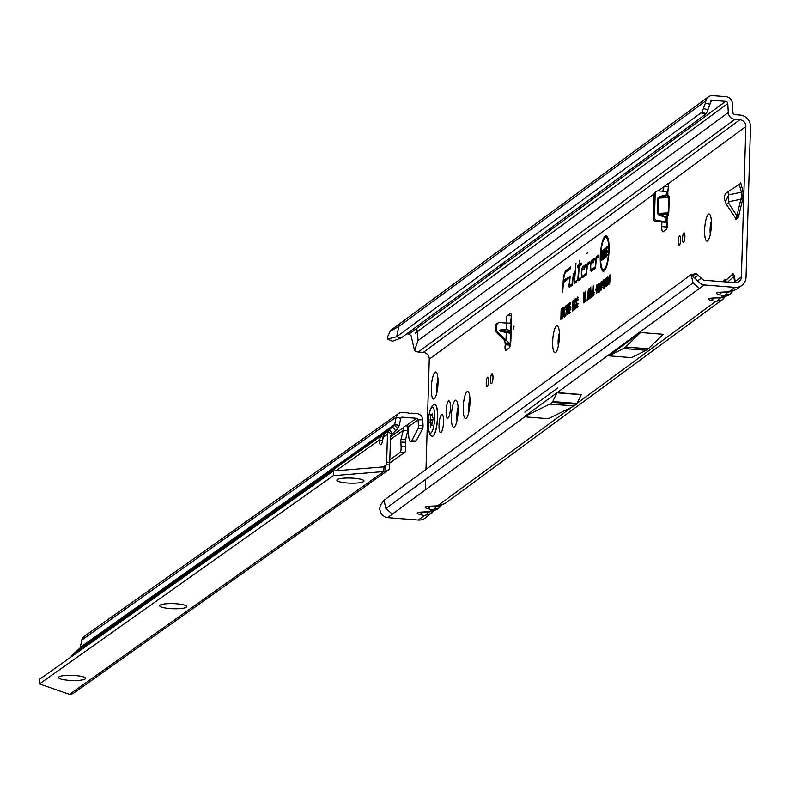 <?xml version="1.0" encoding="UTF-8"?>
<svg xmlns="http://www.w3.org/2000/svg" width="790" height="790" viewBox="0 0 790 790"><rect width="100%" height="100%" fill="white"/><g stroke="black" fill="none" stroke-linecap="round" stroke-linejoin="round"><path stroke-width="1.19" d="M711.385 225.071A13.578 3.229 94.5 0 1 707.771 240.743A13.578 3.229 94.5 0 1 704.65 230.018A13.578 3.229 94.5 0 1 709.835 214.475A13.578 3.229 94.5 0 1 711.385 225.071M711.346 221.289A9.105 2.163 -85.5 0 0 710.092 229.544A9.105 2.163 -85.5 0 0 710.329 234.255M559.409 336.757A13.578 3.229 94.5 0 1 555.805 352.429A13.578 3.229 94.5 0 1 552.684 341.705A13.578 3.229 94.5 0 1 557.868 326.161A13.578 3.229 94.5 0 1 559.409 336.757M559.379 332.965A9.105 2.163 -85.5 0 0 558.125 341.231A9.105 2.163 -85.5 0 0 558.362 345.941M469.971 402.495A13.578 3.229 94.5 0 1 466.367 418.157A13.578 3.229 94.5 0 1 463.246 407.433A13.578 3.229 94.5 0 1 468.421 391.899A13.578 3.229 94.5 0 1 469.971 402.495M469.941 398.703A9.105 2.163 -85.5 0 0 468.687 406.959A9.105 2.163 -85.5 0 0 468.924 411.669M458.101 411.215A13.578 3.229 94.5 0 1 454.487 426.876A13.578 3.229 94.5 0 1 451.367 416.162A13.578 3.229 94.5 0 1 456.551 400.619A13.578 3.229 94.5 0 1 458.101 411.215M458.072 407.423A9.105 2.163 -85.5 0 0 456.808 415.688A9.105 2.163 -85.5 0 0 457.045 420.399M438.025 383.061A13.578 3.229 94.5 0 1 434.421 398.723A13.578 3.229 94.5 0 1 431.3 388.009A13.578 3.229 94.5 0 1 436.485 372.465A13.578 3.229 94.5 0 1 438.025 383.061M437.996 379.269A9.105 2.163 -85.5 0 0 436.742 387.535A9.105 2.163 -85.5 0 0 436.979 392.235M711.385 222.237A9.105 2.163 -85.5 0 0 710.408 229.574A9.105 2.163 -85.5 0 0 710.516 233.317M559.419 333.923A9.105 2.163 -85.5 0 0 558.431 341.25A9.105 2.163 -85.5 0 0 558.55 345.003M469.981 399.651A9.105 2.163 -85.5 0 0 468.993 406.988A9.105 2.163 -85.5 0 0 469.102 410.741M439.023 425.237A9.105 2.163 -85.5 0 0 440.563 432.663A9.105 2.163 -85.5 0 0 443.536 421.919A9.105 2.163 -85.5 0 0 441.995 414.503A9.105 2.163 -85.5 0 0 439.023 425.237M438.035 380.217A9.105 2.163 -85.5 0 0 437.058 387.554A9.105 2.163 -85.5 0 0 437.166 391.307M458.101 408.381A9.105 2.163 -85.5 0 0 457.124 415.708A9.105 2.163 -85.5 0 0 457.232 419.46M742.768 190.41L743.183 194.261L742.363 200.67A3.2 1.708 13.4 0 0 740.882 199.198L742.057 194.725L739.302 184.435A3.2 2.587 164.7 0 0 740.645 182.648L742.768 190.41A3.2 2.587 -15.3 0 1 741.425 192.197L728.706 194.873A6.715 3.99 78.1 0 0 728.992 201.707L728.637 203.188L736.932 215.798L740.882 199.198L728.992 201.707M446.123 411.136A8.71 2.064 -85.5 0 0 447.594 418.226A8.71 2.064 -85.5 0 0 450.438 407.966A8.71 2.064 -85.5 0 0 448.957 400.866A8.71 2.064 -85.5 0 0 446.123 411.136M511.495 316.701A3.999 0.948 -85.5 0 0 511.041 323.071L510.834 330.408L509.787 332.383L510.518 333.222L506.331 332.61L505.946 340.154L510.133 343.887L509.915 345.121A3.999 0.948 -85.5 0 0 509.678 347.146M510.646 330.832L506.499 329.46L500.356 329.944L499.527 330.536L500.287 331.168L506.331 332.61M509.787 323.466L511.041 323.071L509.787 323.466A5.757 0.642 -177.1 0 0 506.815 323.11L500.011 322.567A3.2 3.081 68.6 0 0 496.752 325.5L496.555 329.381A3.2 3.081 68.6 0 0 497.542 331.899L505.946 340.154L504.78 340.609L505.274 344.756A3.999 0.948 -85.5 0 0 505.699 350.404A3.999 0.948 -85.5 0 0 505.896 350.335L509.106 347.975A6.389 1.521 -85.5 0 0 510.873 340.549L511.525 318.627A6.389 1.521 -85.5 0 0 510.439 313.423A6.389 1.521 -85.5 0 0 510.123 313.531L507.318 315.595A3.999 0.948 -85.5 0 0 506.341 318.607A3.999 0.948 -85.5 0 0 506.39 322.705L506.143 323.624M498.678 322.764L497.512 323.228A3.2 3.081 68.6 0 0 495.587 325.964L495.389 329.835A3.2 3.081 68.6 0 0 496.367 332.353L504.78 340.609M513.411 327.969L513.776 329.233L514.023 326.142L513.411 327.969M725.566 280.578L724.647 280.065M724.43 280.252L725.062 279.304L726.099 280.094M722.84 297.218L719.463 298.195A5.757 4.276 104.5 0 1 715.592 301.533L722.159 299.864L724.726 297.139M727.669 282.079L733.792 276.53A0.958 0.681 170.3 0 0 734.433 275.967L735.322 282.672M734.749 282.642L733.792 276.53L732.557 274.249M732.35 274.436L732.982 273.488L734.433 275.967M730.75 291.401L727.383 292.379A5.757 4.276 104.5 0 1 723.502 295.717L730.069 294.048L732.636 291.322M439.477 505.462L436.11 506.439A5.757 4.276 104.5 0 1 432.229 509.777L438.796 508.108L441.363 505.383M431.567 511.278L428.19 512.256A5.757 4.276 104.5 0 1 424.319 515.594L431.676 513.273A5.757 1.758 -132.2 0 0 431.715 513.243A5.757 1.758 -132.2 0 0 431.705 511.614M587 253.659L587.375 252.543L587 253.659M607.184 255.308L607.382 254.666L607.184 255.308M600.667 256.424A16.126 3.832 -85.5 0 0 603.155 269.499A16.126 3.832 -85.5 0 0 608.656 250.549A16.126 3.832 -85.5 0 0 605.673 237.425A16.126 3.832 -85.5 0 0 600.667 256.424M603.609 269.548A16.383 3.891 -85.5 0 0 604.054 269.834A16.383 3.891 -85.5 0 0 605.397 269.37M600.242 256.73A17.834 4.236 -85.5 0 0 603.54 271.247A17.834 4.236 -85.5 0 0 609.08 250.242A17.834 4.236 -85.5 0 0 606.325 235.766A17.834 4.236 -85.5 0 0 600.242 256.73M602.424 268.896A17.578 4.177 -85.5 0 0 604.024 271.049M568.998 285.565A2.173 0.514 -85.5 0 0 569.402 287.333A2.173 0.514 -85.5 0 0 569.471 287.303L572.483 285.081L573.402 273.636L572.217 283.748L569.481 285.743L570.133 276.046L569.027 285.111A2.173 0.514 -85.5 0 0 568.998 285.565M569.985 285.921L570.094 286.839M574.113 281.803A2.173 0.514 -85.5 0 0 574.518 283.571A2.173 0.514 -85.5 0 0 574.597 283.541L576.354 282.247L576.483 280.618L574.636 281.971L574.518 281.388L575.979 263.129L574.142 281.349A2.173 0.514 -85.5 0 0 574.113 281.803M575.11 282.158L575.219 283.077M578.359 279.235L579.248 266.121L581.154 264.719L581.292 263.09L579.376 264.492L579.702 260.394L578.971 264.788L577.608 265.796L577.48 267.425L578.843 266.418L577.865 278.613A2.173 0.514 -85.5 0 0 578.24 280.835A2.173 0.514 -85.5 0 0 578.31 280.806L580.127 279.472L580.255 277.843L578.359 279.235L579.179 279.522M682.53 238.491A4.789 1.136 -85.5 0 0 683.34 242.402A4.789 1.136 -85.5 0 0 684.9 236.743A4.789 1.136 -85.5 0 0 684.091 232.843A4.789 1.136 -85.5 0 0 682.53 238.491M678.136 241.72A4.957 1.175 -85.5 0 0 678.975 245.759A4.957 1.175 -85.5 0 0 680.595 239.923A4.957 1.175 -85.5 0 0 679.756 235.884A4.957 1.175 -85.5 0 0 678.136 241.72M490.55 379.585A4.957 1.175 -85.5 0 0 491.39 383.624A4.957 1.175 -85.5 0 0 493 377.778A4.957 1.175 -85.5 0 0 492.16 373.739A4.957 1.175 -85.5 0 0 490.55 379.585M486.235 382.755A4.789 1.136 -85.5 0 0 487.045 386.656A4.789 1.136 -85.5 0 0 488.615 381.007A4.789 1.136 -85.5 0 0 487.795 377.107A4.789 1.136 -85.5 0 0 486.235 382.755M661.882 221.97L661.744 226.612A6.389 1.521 -85.5 0 0 662.83 231.826A6.389 1.521 -85.5 0 0 663.146 231.717L666.345 229.367A3.999 0.948 -85.5 0 0 667.451 224.716A3.999 0.948 -85.5 0 0 667.007 221.605L657.497 220.657A3.2 3.042 -126.3 0 1 654.495 217.28L655.187 193.777A3.2 3.042 -126.3 0 1 658.376 190.894L666.73 191.545L667.915 191.042A3.999 0.948 -85.5 0 0 668.567 187.121A3.999 0.948 -85.5 0 0 667.896 183.863A3.999 0.948 -85.5 0 0 667.698 183.932L664.489 186.292A6.389 1.521 -85.5 0 0 662.909 191.249M705.421 103.075L705.895 100.794A7.031 6.695 -126.3 0 1 708.403 96.854L401.29 322.557A7.031 6.695 53.7 0 0 401.241 322.597L391.87 329.479A7.031 6.695 -126.3 0 0 390.161 331.287L387.495 337.053L388.147 339.088L392.433 341.26L401.211 337.932L396.669 336.757L701.599 112.397A9.589 1.916 -75.5 0 0 703.416 108.556L705.421 103.075L709.973 104.25L710.437 101.969A2.242 2.133 -126.3 0 1 712.629 100.33L725.694 101.357A2.242 2.133 -126.3 0 1 727.788 103.53L728.301 112.526A7.031 6.695 53.7 0 0 734.898 119.349L739.855 119.734L423.252 352.419A6.389 6.083 53.7 0 1 429.256 359.174L425.978 469.418M425.692 479.283L425.375 489.859M696.168 273.725L691.122 274.565L692.484 275.907L696.168 273.725L702.962 279.63A2.242 2.133 -126.3 0 0 704.334 280.252L735.016 282.662A6.389 6.083 -126.3 0 0 741.395 276.875L745.859 126.489A6.389 6.083 -126.3 0 0 739.855 119.734M599.738 285.97L599.58 291.174L599.501 283.087L600.163 288.459L601.19 281.842L600.943 290.177L600.756 285.466L599.936 290.908L600.044 285.387M601.575 286.622L601.15 290.019L601.397 281.684L602.405 281.112L602.681 283.205L601.575 286.622M604.933 281.892L604.775 287.363L604.686 279.265L605.575 283.975L606.078 278.248L605.831 286.582L605.298 281.526M607.461 283.995L607.421 285.417L606.088 286.395L606.335 278.06L607.638 277.102L607.599 278.515L606.621 279.235L606.562 281.171L607.49 280.49L607.451 281.912L606.523 282.593L606.463 284.736L607.461 283.995M608.093 279.561L607.935 285.042L607.846 276.944L608.744 281.655L609.238 275.927L608.991 284.262L608.458 279.206M610.196 276.609L609.653 283.768L609.367 275.829L610.779 274.792L610.196 276.609M596.578 293.485L595.907 289.752L596.855 284.933L597.477 287.185L597.141 287.748L596.796 286.355L596.243 289.505L596.618 292.063L597.418 289.851L596.46 293.534M597.408 292.418L596.618 292.063L597.536 292.389M597.773 285.249L597.033 284.894M588.599 299.38L588.096 296.23L588.491 295.746L588.659 297.692L588.876 296.961L589.162 288.538L589.34 295.312L588.599 299.38L588.175 298.897L589.162 298.778M589.508 298.037L588.609 297.702L589.577 298.018M590.041 298.314L589.538 295.164L589.933 294.69L590.1 296.625L590.327 295.904L590.604 287.471L590.792 294.245L590.041 298.314L589.626 297.83L590.604 297.712M590.96 296.971L590.1 296.625L591.029 296.951M591.493 297.247L590.989 294.097L591.384 293.623L591.552 295.569L591.769 294.838L592.056 286.405L592.233 293.179L591.493 297.247L591.068 296.764L592.056 296.655M592.401 295.904L591.503 295.579L592.47 295.885M592.944 296.181L592.431 293.031L592.826 292.557L593.004 294.502L593.221 293.771L593.497 285.348L593.685 292.112L592.944 296.181L592.52 295.707L593.497 295.588M588.402 288.962L587.088 300.486L588.402 288.962M583.82 295.796L583.613 302.916L583.534 292.675L584.057 292.29L584.363 299.756L585.667 291.105L585.351 301.632L585.163 295.164L584.096 302.55L584.175 295.114M564.84 307.409L563.922 307.083L564.643 309.502L564.06 312.741L564.623 316.869L564.188 317.195L563.408 313.433L562.618 318.34L562.924 307.814L564.267 306.974M562.658 292.31L563.448 282.494L568.158 279.028L568.287 277.399L563.616 280.332A8.66 2.054 94.5 0 1 565.917 272.056L570.676 268.56L570.805 266.931L565.966 270.496A10.26 2.439 -85.5 0 0 563.24 280.292L562.658 292.31M591.562 271.069L595.542 268.136L596.292 258.784L598.563 256.691L598.692 255.061L596.49 256.671A2.173 0.514 -85.5 0 0 595.917 258.745L595.275 266.803L591.601 269.499A4.019 0.958 94.5 0 1 591.345 269.558A4.019 0.958 94.5 0 1 590.752 265.766A4.019 0.958 94.5 0 1 591.838 261.628L593.547 260.374L592.974 262.882L593.517 262.478L594.514 258.132L591.888 260.058A5.619 1.333 -85.5 0 0 590.347 266.21A5.619 1.333 -85.5 0 0 591.374 271.158A5.619 1.333 -85.5 0 0 591.562 271.069M582.576 277.665L586.565 274.742L587.316 265.391L589.577 263.287L589.705 261.658L587.513 263.277A2.173 0.514 -85.5 0 0 586.931 265.351L586.289 273.409L582.625 276.105A4.019 0.958 94.5 0 1 582.358 276.154A4.019 0.958 94.5 0 1 581.766 272.362A4.019 0.958 94.5 0 1 582.852 268.225L584.561 266.981L583.988 269.479L584.531 269.074L585.528 264.729L582.902 266.665A5.619 1.333 -85.5 0 0 581.361 272.807A5.619 1.333 -85.5 0 0 582.388 277.754A5.619 1.333 -85.5 0 0 582.576 277.665M561.364 314.805L560.841 319.644L561.147 309.117L562.697 307.981L562.648 309.66L561.493 310.51L561.413 313.126L562.401 312.406L562.352 314.074L561.364 314.805M577.006 307.893L576.157 303.172L577.352 297.089L578.132 299.864L577.737 300.526L577.293 298.768L576.552 302.886L577.046 306.224L578.063 303.38L576.858 307.962M577.806 306.589L577.046 306.224L577.974 306.55M578.27 297.415L577.579 297.04M574.903 309.443L574.054 304.723L575.248 298.63L576.029 301.415L575.634 302.076L575.189 300.319L574.449 304.436L574.942 307.774L575.959 304.93L574.755 309.512M576.167 298.956L575.476 298.581M572.869 310.934L572.069 307.754L572.454 307.28L572.938 309.246L573.431 307.448L572.246 303.765L573.135 300.18L573.876 303.024L573.491 303.508L573.096 301.849L572.681 304.308L573.471 304.822L573.817 307.132L572.701 311.013M573.678 309.611L572.938 309.246L573.856 309.571M574.063 300.506L573.402 300.121M572.681 304.308L573.471 304.822M569.383 313.502L568.761 310.697L569.146 310.213L569.422 311.951L569.857 309.492L569.551 307.764L568.83 309.078L569.215 303.321L570.35 302.481L570.301 304.16L569.491 304.752L570.252 309.147L569.284 313.551M570.262 312.297L569.422 311.951L570.341 312.277M570.597 306.49L569.827 306.135M567.793 314.667L567.151 311.882L568.109 303.883L568.622 310.835L567.674 314.716M569.027 304.199L568.277 303.844M565.739 316.049L566.726 306.787L565.699 307.537L565.749 305.868L567.23 304.782L565.739 316.049M603.461 288.429L602.74 284.884L603.718 279.887L604.429 283.541L603.343 288.478M604.636 280.213L603.915 279.838M598.267 292.241L597.546 288.696L598.524 283.699L599.245 287.353L598.149 292.3M599.442 284.025L598.721 283.659M701.451 278.189L697.6 280.835L699.871 282.998A7.031 6.695 53.7 0 0 704.196 284.953L734.878 287.363A11.188 10.645 -126.3 0 0 741.83 285.407A11.188 10.645 -126.3 0 0 746.037 277.241L750.5 126.854A11.188 10.645 -126.3 0 0 739.993 115.044L735.036 114.649A2.242 2.133 53.7 0 1 732.932 112.476L732.429 103.48A7.031 6.695 -126.3 0 0 725.832 96.656L712.768 95.63A7.031 6.695 -126.3 0 0 708.403 96.854M668.557 187.487A6.389 1.521 -85.5 0 0 667.56 191.536M666.523 222.267L666.385 226.977A6.389 1.521 -85.5 0 0 666.434 229.278M667.274 222.267A5.757 1.126 1.7 0 1 664.667 222.188L656.302 221.526A3.2 3.042 -126.3 0 1 653.3 218.149L654.001 194.656A3.2 3.042 -126.3 0 1 655.206 192.326L656.391 191.447M510.133 344.173L510.518 333.222M510.133 343.887L509.915 345.121L505.274 344.756L505.353 343.68L510.133 343.887M693.028 282.82L385.925 508.513L384.019 500.258L691.122 274.565L693.008 282.721L699.446 288.439L524.145 416.804L549.801 404.075A6.389 1.521 -85.5 0 0 549.889 404.016L552.19 402.327A6.389 1.521 -85.5 0 0 552.743 401.547L557.069 392.61M385.925 508.513L392.344 514.142L387.594 517.628L418.275 520.037A11.188 10.645 53.7 0 0 425.227 518.082L433.493 511.189M557.651 392.65L581.331 394.516L577.006 403.453A6.389 1.521 -85.5 0 1 576.453 404.233L574.162 405.912A6.389 1.521 -85.5 0 1 574.063 405.971L548.418 418.71L524.145 416.804M608.804 355.846L631.516 357.633L646.25 350.316A6.389 1.521 -85.5 0 0 646.348 350.256L648.215 348.884A6.389 1.521 -85.5 0 0 648.313 348.795L663.254 334.308L640.542 332.521L608.804 355.846L623.527 348.538A6.389 1.521 -85.5 0 0 623.626 348.479L625.502 347.096A6.389 1.521 -85.5 0 0 625.601 347.017L640.542 332.521M730.869 293.396A5.757 1.758 -132.2 0 0 730.908 293.357L728.262 295.381L720.924 297.613A5.757 2.044 87.4 0 0 721.359 297.721L721.359 297.721A5.757 2.044 87.4 0 0 721.734 297.603M722.949 299.213A5.757 1.758 -132.2 0 0 722.998 299.173L444.898 503.625L437.561 505.857A5.757 2.044 87.4 0 0 437.996 505.965L437.996 505.965A5.757 2.044 87.4 0 0 438.381 505.847M734.878 287.363L728.834 291.796L721.655 292.132A5.757 2.044 87.4 0 0 722.09 292.231L729.269 291.905L736.181 289.555L728.834 291.796A5.757 2.044 87.4 0 0 729.269 291.905L729.269 291.905A5.757 2.044 87.4 0 0 729.654 291.787M557.789 387.949L524.856 412.113L557.789 387.949M439.596 507.457A5.757 1.758 -132.2 0 0 439.635 507.427L436.988 509.441L429.651 511.673A5.757 2.044 87.4 0 0 430.086 511.782L430.086 511.782A5.757 2.044 87.4 0 0 430.461 511.663M431.765 513.194L433.443 511.199M604.745 258.389L603.787 255.259L604.251 254.913L604.775 256.799L605.298 255.032L603.985 251.694L604.972 248.179L605.831 250.786L605.367 251.121L604.933 249.768L604.498 251.882L605.387 252.425L605.772 254.627L604.508 258.508M605.486 257.175L604.775 256.799L605.693 257.125M605.89 248.504L605.318 248.09M604.498 251.882L605.387 252.425L604.498 251.882M606.611 252.721L606.019 257.333L606.315 247.31L608.053 246.036L608.004 247.635L606.74 248.564L606.661 251.111L607.737 250.321L607.688 251.921L606.611 252.721M602.049 253.886L601.862 260.394L601.694 250.707L602.148 250.371L603.007 256.098L603.669 249.255L603.372 259.278L602.908 259.614L602.049 253.886L602.602 253.402M423.252 352.419L418.295 352.024A7.031 6.695 -126.3 0 1 414.523 350.553L411.136 335.819L409.092 334.032L406.771 333.854M387.594 517.628A7.031 6.695 -126.3 0 1 383.269 515.673L381.037 513.549L379.664 509.135L380.365 505.284L384.019 500.258M725.694 101.357L415.422 329.381A2.242 2.133 -126.3 0 1 417.515 331.553L415.352 333.143L417.535 331.741L418.029 340.549L414.523 350.553M401.241 322.597A7.031 6.695 53.7 0 0 398.792 326.497L705.895 100.794M701.234 112.931L705.786 114.106L706.151 113.572A9.589 1.916 -75.5 0 0 707.958 109.731L709.973 104.25M401.211 337.932L705.786 114.106M392.433 341.26L387.594 339.058L396.669 336.757L398.792 326.497L390.161 331.287M564.169 281.131L564.1 282.01M570.726 267.998L566.884 270.822A10.003 2.38 -85.5 0 0 566.055 271.957M568.198 278.465L564.415 281.25L563.576 280.865M594.238 259.337L592.806 260.384A5.352 1.274 -85.5 0 0 592.204 261.362M591.503 269.607A5.352 1.274 -85.5 0 0 591.937 270.792M595.591 267.573L592.53 269.825A4.276 1.017 94.5 0 1 592.253 269.884A4.276 1.017 94.5 0 1 592.006 269.647M598.603 256.128L597.062 257.787M585.252 265.934L583.82 266.99A5.352 1.274 -85.5 0 0 583.218 267.958M582.516 276.214A5.352 1.274 -85.5 0 0 582.951 277.389M586.605 274.179L583.543 276.431A4.276 1.017 94.5 0 1 583.267 276.48A4.276 1.017 94.5 0 1 583.02 276.243M589.617 262.724L588.086 264.383M578.823 279.423L578.932 280.341M579.969 264.769L578.537 266.645M578.576 266.082L577.608 265.796M579.939 265.084L578.971 264.788M581.203 264.156L580.216 264.877L579.376 264.492M580.166 278.91L579.277 279.561M576.394 281.675L575.456 282.257M572.533 284.519L570.341 286.019M606.769 236.042A17.578 4.177 -85.5 0 0 604.864 237.909M607.865 237.909A16.383 3.891 -85.5 0 0 606.611 237.247A16.383 3.891 -85.5 0 0 606.127 237.454M601.694 250.707L602.217 250.855M606.661 251.111L607.707 251.348M606.315 247.31L608.014 247.053M607.164 252.316L607.194 251.339M607.283 248.159L607.303 247.586M605.041 258.034L604.814 256.928M603.787 255.259L604.775 255.535M605.259 249.67L605.693 248.702M603.985 251.694L604.972 251.724L605.268 253.521L604.301 253.699M605.12 254.133L606.078 253.965L605.268 253.521M605.298 255.032L606.295 255.061M561.413 313.126L562.371 313.433M561.147 309.117L562.668 309.009M561.986 314.341L562.016 313.393M562.115 310.045L562.134 309.394M577.688 303.281L578.655 303.627M577.668 298.679L577.964 297.84M576.157 303.172L577.154 303.202M577.391 307.3L577.233 306.382M575.574 304.831L576.552 305.177M575.564 300.22L575.861 299.39M574.054 304.723L575.051 304.743M575.288 308.841L575.13 307.922M573.254 310.411L573.076 309.394M572.069 307.754L573.056 308.001M573.481 301.75L573.777 300.872M572.246 303.765L573.244 303.795L573.846 306.046L572.888 306.234M573.431 307.448L574.419 307.478M568.761 310.697L569.748 310.934M569.373 306.599L570.212 307.162M569.215 303.321L570.321 303.508M569.926 307.685L569.965 306.994M570.143 304.278L570.192 303.607M569.857 309.492L570.854 309.512M568.227 313.808L568.168 313.284M567.556 309.048L568.622 309.058M567.151 311.882L568.138 311.912M567.388 307.192L568.375 307.221M568.83 308.386L567.931 308.06L568.059 305.424L567.99 308.041L568.909 308.367M568.277 306.579L569.264 306.599M568.662 313.472L567.763 313.136L567.931 309.591L567.842 313.116L568.761 313.442M568.237 311.122L569.225 311.151M566.726 306.787L567.793 306.52M565.749 305.868L567.2 305.809M566.716 306.797L566.736 306.145M564.929 308.515L563.27 309.206L563.191 311.951L564.554 307.616M563.754 313.324L563.793 312.218M563.191 311.951L564.297 312.139M562.924 307.814L563.912 308.09M563.744 311.546L564.662 311.872M564.258 309.799L565.245 309.818M563.892 308.742L564.83 308.564M585.163 295.164L585.568 294.492M584.363 299.756L585.262 300.793M583.534 292.675L584.077 292.823M592.431 293.031L593.418 293.288M593.221 293.771L594.208 293.88M590.989 294.097L591.977 294.344M591.769 294.838L592.757 294.937M589.538 295.164L590.525 295.411M590.327 295.904L591.315 296.003M588.096 296.23L589.083 296.477M588.876 296.961L589.863 297.07M597.102 289.762L598.07 290.108M595.907 289.752L596.894 289.772M609.367 275.829L610.749 275.819M606.463 284.736L607.431 285.022M606.562 281.171L607.461 281.517M606.335 278.06L607.609 278.12M607.095 285.654L607.115 285.022M607.204 282.089L607.224 281.457M604.399 288.241L603.807 287.195M602.74 284.884L603.728 284.904M602.869 287.56L603.846 287.451M604.281 287.363L603.382 287.037L604.103 283.758L603.679 281.299L603.066 284.647L603.501 287.007L604.419 287.333M605.061 282.079L604.074 282.149L603.679 281.299L604.607 281.122M604.103 283.758L605.091 283.788M602.365 282.484L602.632 281.783M601.397 281.684L602.385 281.961M601.615 285.21L602.049 282.593L601.615 285.21L602.395 285.546M601.99 284.933L602.908 285.259M602.049 282.593L602.345 283.491L603.343 283.521M600.756 285.466L601.101 284.894M599.205 292.063L598.623 291.006M597.546 288.696L598.534 288.725M597.675 291.372L598.662 291.263M599.096 291.174L598.188 290.848L598.909 287.58L598.484 285.121L597.882 288.459L598.307 290.819L599.235 291.145M599.867 285.891L598.879 285.97L598.484 285.121L599.422 284.943M598.909 287.58L599.906 287.6M572.266 406.87L437.561 505.857L430.382 506.193C424.665 506.597 423.618 507.358 427.252 508.493L432.229 509.777L429.651 511.673L422.472 512.009A5.757 2.044 87.4 0 0 422.907 512.118L422.907 512.118A5.757 2.044 87.4 0 0 423.322 511.969M422.472 512.009C416.755 512.414 415.708 513.174 419.332 514.31A5.757 4.276 -75.5 0 0 422.551 512.137M430.382 506.193A5.757 2.044 87.4 0 0 430.817 506.301L430.817 506.301A5.757 2.044 87.4 0 0 431.241 506.153M427.252 508.493A5.757 4.276 -75.5 0 0 430.471 506.321M697.6 280.835L692.484 275.907M697.856 275.443L694.252 277.942M719.66 292.27L722.09 292.231A5.757 2.044 87.4 0 0 722.514 292.093M721.655 292.132C715.938 292.527 714.891 293.297 718.525 294.433A5.757 4.276 -75.5 0 0 721.744 292.251M741.395 276.875L735.352 281.319A0.958 0.681 -9.7 0 1 734.71 281.872M718.525 294.433L723.502 295.717L720.924 297.613L713.745 297.949A5.757 2.044 87.4 0 0 714.18 298.047L714.18 298.047A5.757 2.044 87.4 0 0 714.595 297.909M713.745 297.949C708.028 298.344 706.981 299.114 710.615 300.249A5.757 4.276 -75.5 0 0 713.824 298.067M511.041 323.071L506.38 323.071M667.007 221.605L667.115 217.971L658.988 215.156L659.413 214.268L667.708 213.893A0.958 0.741 -158 0 1 668.439 214.683L667.115 217.971A0.958 0.741 22 0 0 666.375 217.171L668.192 212.954L668.646 197.648L658.445 198.112L667.017 195.525A0.958 0.909 140.3 0 0 667.807 194.686L668.992 196.118A0.958 0.909 -39.7 0 1 668.212 196.957L666.642 194.794L667.807 194.686L667.915 191.042M668.992 196.118L669.229 197.54L668.646 197.648L668.212 196.957L659.917 197.332L659.541 196.592L657.873 198.093L657.418 213.409L658.988 215.156M665.851 221.309L666.375 217.171L657.991 213.419L668.774 212.846L669.229 197.54M735.362 217.635L735.816 218.603L736.932 215.798A3.2 1.708 13.4 0 1 738.413 217.26L735.826 219.561A3.2 2.587 164.7 0 0 735.855 218.652M735.816 218.475L726.415 204.304L725.339 201.924L726.415 204.304L728.637 203.188M727.857 191.773L728.706 194.873L725.339 201.924L724.519 198.952A7.989 6.478 -15.3 0 1 727.857 191.773L739.302 184.435M432.308 436.228A15.978 3.792 -85.5 0 0 432.387 436.238A15.978 3.792 -85.5 0 0 437.591 417.397A15.978 3.792 -85.5 0 0 434.885 404.381A15.978 3.792 -85.5 0 0 434.806 404.381M431.893 436.129A15.978 3.792 -85.5 0 0 432.229 436.228A15.978 3.792 -85.5 0 0 437.433 417.387A15.978 3.792 -85.5 0 0 434.727 404.371A15.978 3.792 -85.5 0 0 434.382 404.411C431.083 405.28 429.01 411.363 428.15 422.65C428.289 431.024 429.533 435.517 431.893 436.129M430.432 426.956A7.189 1.708 94.5 0 1 430.392 426.896A7.189 1.708 94.5 0 1 430.362 426.837L430.313 425.919A2.558 0.602 -85.5 0 0 430.135 422.956L430.254 419.194A2.558 0.602 -85.5 0 0 430.609 415.846L430.718 414.809A7.189 1.708 94.5 0 1 430.757 414.691A7.189 1.708 94.5 0 1 430.797 414.572L431.044 414.602A2.558 0.602 -85.5 0 0 431.389 415.273A2.558 0.602 -85.5 0 0 431.853 414.671L432.377 413.595L432.614 415.945A2.558 0.602 -85.5 0 0 433.048 418.029A2.558 0.602 -85.5 0 0 433.098 418.029L433.256 418.651A7.189 1.708 94.5 0 1 433.246 418.828A7.189 1.708 94.5 0 1 433.246 419.006L433.048 419.895A2.558 0.602 -85.5 0 0 432.416 422.788L431.538 425.277A2.558 0.602 -85.5 0 0 431.35 425.139A2.558 0.602 -85.5 0 0 430.688 426.551L430.55 426.965M347.057 482.976A13.578 2.568 1.8 0 1 337.113 479.688A13.578 2.568 1.8 0 1 353.782 478.217A13.578 2.568 1.8 0 1 363.756 480.527A13.578 2.568 1.8 0 1 347.057 482.976M169.899 608.547A13.578 2.568 1.8 0 1 159.955 605.259A13.578 2.568 1.8 0 1 176.624 603.787A13.578 2.568 1.8 0 1 186.598 606.098A13.578 2.568 1.8 0 1 169.899 608.547M68.671 680.308A13.578 2.568 1.8 0 1 58.727 677.01A13.578 2.568 1.8 0 1 75.396 675.539A13.578 2.568 1.8 0 1 85.369 677.85A13.578 2.568 1.8 0 1 68.671 680.308M389.727 462.348L389.579 465.004L386.458 464.757A9.589 2.281 94.5 0 0 386.626 462.101L389.727 462.348L390.546 436.11L392.6 433.601L389.431 430.017L387.979 432.071L392.126 434.036M387.979 432.071A6.389 6.093 54.7 0 0 387.505 434.293L383.091 437.413L385.095 433.078L388.641 429.602L381.155 435.873L379.259 440.129A7.989 1.896 -85.5 0 0 380.612 444.75A7.989 1.896 -85.5 0 0 383.091 437.413M414.869 441.492A7.189 1.817 -90.6 0 0 415.185 441.6A7.189 1.817 -90.6 0 0 415.5 441.482L415.994 441.136A3.2 0.81 -90.6 0 0 416.192 440.889L422.62 428.773A3.2 0.81 -90.6 0 0 423.035 425.316L422.739 419.796A6.389 6.093 54.7 0 0 416.755 413.585L411.244 413.16A0.958 0.918 -125.3 0 0 410.662 413.318L410.129 413.693M71.505 656.638A6.389 6.093 -125.3 0 1 73.105 654.229L79.839 648.126A1.6 1.521 54.7 0 0 80.294 647.326L81.814 639.999A6.389 6.093 -125.3 0 1 84.184 636.355L398.555 413.526A6.389 6.093 54.7 0 0 396.185 417.169L394.714 424.26A3.2 0.642 -75.5 0 0 394.664 424.487L399.207 425.662L397.706 428.634L392.6 433.601M403.512 427.202L403.493 427.588A3.2 0.602 1.8 0 1 403.344 427.39A3.2 0.602 1.8 0 1 403.443 427.252L405.458 425.82A3.2 0.602 1.8 0 1 406.346 425.563L407.808 425.859A1.6 1.521 -125.3 0 1 408.213 426.857L408.697 435.715A7.189 1.817 -90.6 0 0 410.553 441.64A7.189 1.817 -90.6 0 0 410.859 441.531L411.353 441.185A3.2 0.81 -90.6 0 0 411.55 440.938L417.979 428.822A3.2 0.81 -90.6 0 0 418.404 425.366L418.098 419.846A1.6 1.521 54.7 0 0 416.607 418.295L402.298 417.169A1.6 1.521 54.7 0 0 400.737 418.344L399.256 425.435A3.2 0.642 -75.5 0 0 399.207 425.662M386.626 462.101L387.505 434.293M336.046 470.761L379.259 440.129L382.666 440.395M383.031 437.986L381.155 435.873L73.105 654.229M385.095 433.078L392.541 427.064L395.721 430.649M80.294 647.326L394.664 424.487L392.541 427.064M79.839 648.126L394.457 425.119L397.637 428.703M394.457 425.109L397.706 428.634M410.662 413.318A0.958 0.918 -125.3 0 0 410.356 413.713L408.805 413.595A0.958 0.918 -125.3 0 0 407.946 412.894L402.446 412.469A6.389 6.093 54.7 0 0 398.555 413.526M389.697 463.049L404.796 452.344A4.789 1.215 -90.6 0 0 405.724 446.785L405.477 442.124A3.2 0.81 89.4 0 1 405.665 439.309L407.838 430.353L403.206 430.402L403.493 427.588L390.527 436.781M407.838 430.353L406.88 425.504M404.796 452.344L400.165 452.384A4.789 1.215 -90.6 0 0 401.093 446.824L400.836 442.173A3.2 0.81 89.4 0 1 401.034 439.359L403.206 430.402L390.438 439.447M400.165 452.384L389.806 459.731M69.451 694.37L72.848 693.669L388.216 470.129L383.812 471.551L333.291 475.679L39.5 683.923L69.451 694.37L383.812 471.551L383.96 466.841L333.439 470.968L39.648 679.222L39.5 683.923M389.579 465.004L389.272 469.211L388.216 470.129M383.456 466.88L386.458 464.757L384.799 466.574L386.271 471.117M385.441 466.219L383.96 466.841M333.291 475.679L333.439 470.968M743.183 194.261A3.2 0.889 0.4 0 1 742.057 194.725M500.356 329.944L509.955 331.672M496.752 325.5L495.587 325.964M725.062 279.304A0.958 0.909 -126.3 0 1 724.776 279.946M724.776 297.129L722.998 299.173A5.757 1.758 -132.2 0 0 722.978 297.553M732.982 273.488A0.958 0.909 -126.3 0 1 732.686 274.13M732.686 291.312L730.908 293.357A5.757 1.758 -132.2 0 0 730.898 291.737M441.413 505.373L439.635 507.427A5.757 1.758 -132.2 0 0 439.615 505.798M668.073 183.961L745.859 126.489M668.439 214.683L668.774 212.846M429.256 359.174L654.11 193.915M658.238 190.884L664.489 186.292L668.577 186.608M505.343 343.275L505.274 344.756M735.826 219.561L735.381 217.941M742.363 200.67L738.413 217.26M666.73 191.545L666.642 194.794L659.541 196.592M506.815 323.11L506.499 329.46M524.728 416.844L392.344 514.142M419.332 514.31L424.319 515.594L418.275 520.037M710.615 300.249L715.592 301.533L577.056 403.344M704.196 284.953L699.446 288.439M734.898 119.349L418.295 352.024M728.301 112.526L418.029 340.549M417.515 331.553L727.788 103.53M415.422 329.381L409.092 334.032M710.447 101.93L712.629 100.33M703.416 108.556L707.958 109.731M701.599 112.397L706.151 113.572M566.884 270.822L565.966 270.496M592.806 260.384L591.888 260.058M592.53 269.825L591.601 269.499M597.418 256.997L596.49 256.671M583.82 266.99L582.902 266.665M583.543 276.431L582.625 276.105M588.432 263.603L587.513 263.277M575.555 282.297L574.636 281.971M570.439 286.059L569.521 285.733M573.036 304.624L573.945 304.95M584.442 299.005L585.43 299.104M593.29 292.478L594.278 292.507M591.838 293.544L592.836 293.574M590.397 294.611L591.384 294.631M588.945 295.667L589.942 295.697M600.202 288.074L601.19 288.172M428.19 512.256L426.926 511.93M436.11 506.439L434.846 506.113M727.383 292.379L726.119 292.053M719.463 298.195L718.209 297.87M581.193 394.704L556.93 392.798M577.006 403.453L552.743 401.547M576.453 404.233L552.19 402.327M574.162 405.912L549.889 404.016M574.063 405.971L549.801 404.075M648.313 348.795L625.601 347.017M648.215 348.884L625.502 347.096M646.348 350.256L623.626 348.479M646.25 350.316L623.527 348.538M511.436 315.911L507.318 315.595M510.735 313.571L510.123 313.531M666.385 226.977L661.744 226.612M497.542 331.899L496.367 332.353M496.555 329.381L495.389 329.835M654.001 194.656L655.187 193.777M653.3 218.149L654.495 217.28M656.302 221.526L657.497 220.657M500.287 331.168L509.896 332.896M657.873 198.093L658.445 198.112L657.991 213.419L657.418 213.409M428.249 422.502A12.986 3.081 -85.5 0 0 431.093 432.871A12.986 3.081 -85.5 0 0 434.688 417.772A12.986 3.081 -85.5 0 0 431.844 407.413A12.986 3.081 -85.5 0 0 428.249 422.502M431.538 425.277L432.16 425.306M432.871 420.191L430.007 419.885M430.254 419.194L433.187 419.5M432.604 414.029L432.1 413.97M430.135 422.956L432.406 423.055M432.416 422.709L429.928 422.601M431.853 414.671L432.653 414.75M430.609 415.846L432.614 415.955M430.313 425.919L430.836 425.968M400.737 418.344L396.185 417.169L81.814 639.999M394.714 424.26L399.256 425.435M400.747 418.266L402.298 417.169M416.607 418.295L406.346 425.563M422.739 419.796L418.098 419.846L408.213 426.857M422.62 428.773L417.979 428.822M423.035 425.316L418.404 425.366M416.192 440.889L411.55 440.938M415.994 441.136L411.353 441.185M415.5 441.482L410.859 441.531M405.665 439.309L401.034 439.359M405.477 442.124L400.836 442.173M405.724 446.785L401.093 446.824M722.83 281.704L724.707 279.996M724.213 281.813L732.626 274.179M603.155 269.499L604.054 269.834M578.32 279.245L579.228 279.571M741.83 285.407L736.171 289.565M591.345 269.558L592.253 269.884M582.358 276.154L583.267 276.48M574.597 281.981L575.505 282.307M569.481 285.743L570.39 286.069M605.673 237.425L606.611 237.247M605.703 252.484L604.794 252.158M573.856 304.93L572.957 304.604M604.686 281.092L603.738 281.27M603.135 282.336L602.187 282.524M599.492 284.904L598.553 285.091M436.988 509.441L430.086 511.782L420.468 512.147M444.908 503.625L437.996 505.965L428.387 506.331M728.262 295.371L721.359 297.721L711.741 298.087M431.389 415.273L432.634 415.422M431.35 425.139L432.199 425.168M415.185 441.6L410.553 441.64"/></g></svg>
